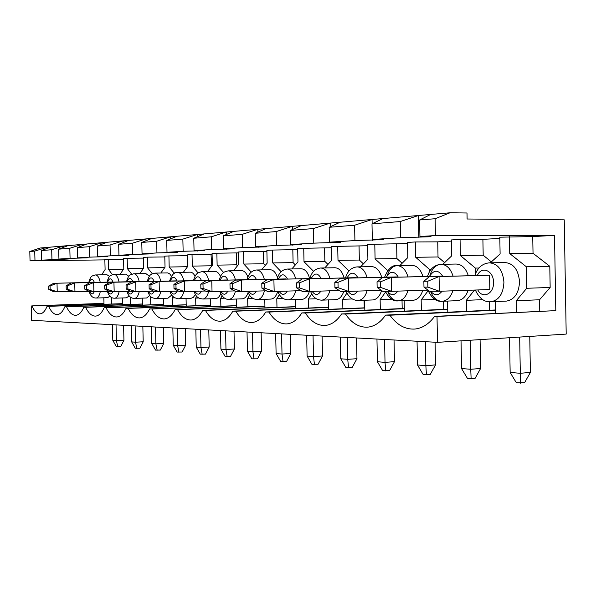 <?xml version="1.0" encoding="UTF-8"?>
<svg xmlns="http://www.w3.org/2000/svg" width="596" height="596" viewBox="0 0 596 596"><rect width="100%" height="100%" fill="white"/><g stroke="black" fill="none" stroke-linecap="round" stroke-linejoin="round"><path stroke-width="0.89" d="M50.146 289.41L50.057 285.968L48.73 285.991L48.812 289.418L50.146 289.41L57.231 291.816L53.878 291.824L48.812 289.418M117.747 346.678L116.421 340.651L123.946 340.256L120.75 346.507L116.294 346.544L112.8 340.361L112.413 324.693M70.633 291.444L57.231 291.816L57.015 283.227L53.655 283.286L93.572 282.348L57.015 283.227L50.057 285.968M112.8 340.361L116.421 340.651L116.034 324.887M53.655 283.286L48.73 285.991M123.581 325.297L123.946 340.256M67.653 289.306L67.564 285.752L66.141 285.767L66.231 289.313L67.653 289.306L74.954 291.794L71.378 291.802L66.231 289.313M136.827 348.407L135.523 342.201L143.211 341.776L139.896 348.235L135.277 348.273L131.664 341.888L131.269 325.714M89.281 291.384L74.954 291.794L74.731 282.921L71.155 282.981L112.16 282.02L74.731 282.921L67.564 285.752M131.664 341.888L135.523 342.201L135.128 325.923M71.155 282.981L66.141 285.767M142.839 326.347L143.211 341.776M86.36 289.194L86.271 285.514L84.751 285.536L84.841 289.202L86.36 289.194L93.892 291.764L90.063 291.772L84.841 289.202M157.165 350.254L155.884 343.84L163.751 343.4L160.309 350.068L155.519 350.105L151.771 343.512L151.369 326.809M109.239 291.325L93.892 291.764L93.661 282.586L89.832 282.653L131.992 281.662L93.661 282.586L86.271 285.514M151.771 343.512L155.884 343.84L155.481 327.033M89.832 282.653L84.751 285.536M163.371 327.457L163.751 343.4M106.393 289.075L106.297 285.268L104.672 285.283L104.762 289.082L106.393 289.075L114.171 291.735L110.066 291.742L104.762 289.082M178.904 352.229L177.653 345.598L185.691 345.136L182.115 352.027L177.139 352.065L173.25 345.248L172.84 327.971M130.651 291.258L114.171 291.735L113.933 282.236L109.835 282.303L153.202 281.282L113.933 282.236L106.297 285.268M173.25 345.248L177.653 345.598L177.236 328.21M109.835 282.303L104.672 285.283M185.304 328.649L185.691 345.136M127.902 288.941L127.805 285L126.054 285.022L126.151 288.956L127.902 288.941L135.94 291.705L131.53 291.712L126.151 288.956M202.171 354.337L200.956 347.483L209.189 346.999L205.456 354.128L200.278 354.166L196.24 347.103L195.823 329.223M153.679 291.183L135.94 291.705L135.702 281.856L131.291 281.93L175.939 280.872L135.702 281.856L127.805 285M196.24 347.103L200.956 347.483L200.539 329.476M131.291 281.93L126.054 285.022M208.794 329.931L209.189 346.999M151.049 288.799L150.952 284.709L149.067 284.732L149.164 288.814L151.049 288.799L159.363 291.668L154.61 291.675L149.164 288.814M227.158 356.602L225.988 349.509L234.407 348.995L230.518 356.386L225.124 356.415L220.915 349.1L220.49 330.564M178.524 291.101L159.363 291.668L159.125 281.446L154.371 281.528L200.375 280.44L159.125 281.446L150.952 284.709M220.915 349.1L225.988 349.509L225.564 330.84M154.371 281.528L149.067 284.732M234.005 331.294L234.407 348.995M176.036 288.65L175.939 284.396L173.898 284.419L174.002 288.665L176.036 288.65L184.648 291.63L179.515 291.638L174.002 288.665M254.038 359.045L252.928 351.685L261.54 351.141L257.479 358.814L251.847 358.844L247.459 351.238L247.027 332.002M205.397 291.012L184.648 291.63L184.402 280.999L179.269 281.089L226.711 279.964L184.402 280.999L175.939 284.396M247.459 351.238L252.928 351.685L252.495 332.3M179.269 281.089L173.898 284.419M261.137 332.769L261.54 351.141M203.094 288.486L202.99 284.054L200.778 284.083L200.882 288.501L203.094 288.486L212.027 291.593L206.462 291.6L200.882 288.501M283.055 361.675L282.012 354.031L290.833 353.458L286.579 361.429L280.686 361.459L276.104 353.555L275.665 333.559M234.571 290.908L212.027 291.593L211.766 280.522L206.201 280.619L255.162 279.457L211.766 280.522L202.99 284.054M276.104 353.555L282.012 354.031L281.573 333.879M206.201 280.619L200.778 284.083M290.416 334.363L290.833 353.458M232.477 288.308L232.373 283.689L229.967 283.718L230.078 288.322L232.477 288.308L241.752 291.548L235.703 291.563L230.078 288.322M314.464 364.521L313.503 356.579L322.533 355.968L318.07 364.268L311.894 364.29L307.104 356.058L306.657 335.243M266.345 290.796L241.752 291.548L241.492 280.001L235.442 280.105L286.02 278.906L241.492 280.001L232.373 283.689M307.104 356.058L313.503 356.579L313.056 335.593M235.442 280.105L229.967 283.718M322.108 336.084L322.533 355.968M264.512 288.121L264.408 283.286L261.786 283.316L261.89 288.136L264.512 288.121L274.16 291.504L267.552 291.511L261.89 288.136M348.571 367.62L347.721 359.343L356.959 358.688L352.258 367.337L345.784 367.367L340.756 358.777L340.301 337.068M301.092 290.662L274.16 291.504L273.892 279.435L267.291 279.554L319.575 278.302L273.892 279.435L264.408 283.286M340.756 358.777L347.721 359.343L347.267 337.448M267.291 279.554L261.786 283.316M356.527 337.954L356.959 358.688M299.572 287.905L299.468 282.847L296.584 282.884L296.696 287.928L299.572 287.905L309.622 291.451L302.381 291.466L296.696 287.928M385.754 370.988L385.023 362.353L394.47 361.66L389.523 370.697L382.699 370.712L377.417 361.742L376.955 339.064M339.243 290.505L309.622 291.451L309.346 278.816L302.105 278.943L356.222 277.647L309.346 278.816L299.468 282.847M377.417 361.742L385.023 362.353L384.562 339.474M302.105 278.943L296.584 282.884M394.038 339.988L394.47 361.66M338.103 287.674L337.992 282.362L334.825 282.4L334.937 287.697L338.103 287.674L348.585 291.399L340.614 291.407L334.937 287.697M426.431 374.683L425.857 365.653L435.52 364.908L430.29 374.363L423.085 374.377L417.513 364.983L417.051 341.24M381.321 290.334L348.585 291.399L348.31 278.131L340.338 278.272L396.392 276.924L348.31 278.131L337.992 282.362M417.513 364.983L425.857 365.653L425.388 341.694M340.338 278.272L334.825 282.4M435.08 342.223L435.52 364.908M380.65 287.421L380.539 281.826L377.03 281.871L377.141 287.436L380.65 287.421L391.609 291.332L382.788 291.347L377.141 287.436M471.123 378.736L470.743 369.282L480.614 368.477L475.072 378.393L467.443 378.4L461.557 368.537L461.036 340.837M427.98 290.125L391.609 291.332L391.326 277.378L382.513 277.535L440.623 276.134L391.326 277.378L380.539 281.826M461.557 368.537L470.743 369.282L470.199 340.249M382.513 277.535L377.03 281.871M480.078 339.616L480.614 368.477M427.876 287.13L427.764 281.238L423.86 281.282L423.972 287.16L427.876 287.13L439.349 291.265L429.537 291.28L423.972 287.16M520.464 383.213L520.315 373.282L530.395 372.411L524.487 382.841L516.397 382.841L510.154 372.463L509.528 337.723M489.562 275.255L489.83 289.537L439.349 291.265L439.066 276.544L429.262 276.715L489.562 275.255L439.066 276.544L427.764 281.238M510.154 372.463L520.315 373.282L519.667 337.075M429.262 276.715L423.86 281.282M529.755 336.427L530.395 372.411M435.445 235.547L435.125 218.725L419.614 219.976L419.934 236.515L435.445 235.547L554.503 235.383L532.735 236.59L499.806 237.186L500.111 253.956L490.359 262.806M419.934 236.515L431.087 236.709L400.564 237.722L400.244 221.548L418.459 215.499L450.01 212.787L435.125 218.725M103.98 303.364L31.968 305.897C34.322 311.261 37.026 313.906 40.088 313.846C42.793 313.578 45.125 311.06 47.084 306.292L48.678 306.329C51.189 311.887 54.087 314.628 57.358 314.546C60.241 314.271 62.729 311.671 64.822 306.754L66.528 306.791C69.211 312.557 72.31 315.396 75.826 315.299C78.903 315.001 81.555 312.319 83.798 307.245L85.623 307.29C88.499 313.272 91.829 316.215 95.606 316.111C98.899 315.791 101.745 313.012 104.144 307.774L106.103 307.827C109.202 314.047 112.786 317.102 116.861 316.975C120.385 316.632 123.439 313.757 126.017 308.348L128.133 308.4C131.47 314.882 135.337 318.055 139.747 317.906C143.532 317.541 146.817 314.561 149.603 308.959L151.883 309.019C155.489 315.783 159.683 319.084 164.474 318.912C168.549 318.517 172.095 315.426 175.105 309.622L177.571 309.689C181.489 316.767 186.049 320.201 191.264 320.007C195.667 319.575 199.496 316.357 202.759 310.345L205.449 310.412C209.703 317.832 214.687 321.423 220.386 321.192C225.154 320.723 229.311 317.37 232.865 311.127L235.792 311.201C240.449 318.994 245.91 322.756 252.175 322.481C257.353 321.967 261.875 318.465 265.749 311.984L268.952 312.066C274.071 320.275 280.09 324.217 287.004 323.889C292.643 323.323 297.583 319.672 301.822 312.922L305.346 313.019C311 321.691 317.668 325.833 325.334 325.438C331.503 324.813 336.919 320.991 341.568 313.958L345.464 314.062C351.744 323.255 359.172 327.621 367.732 327.152C374.504 326.452 380.457 322.436 385.59 315.105L389.911 315.217C396.936 325.006 405.258 329.618 414.883 329.044C422.34 328.254 428.919 324.038 434.596 316.387L555.807 310.628L554.503 235.383M555.807 310.628L437.01 316.446L437.509 342.35L566.2 334.088L564.241 219.827L467.115 219L467.003 212.995L450.01 212.787M31.215 305.875L31.588 320.298L437.509 342.35M434.596 316.387L437.01 316.446M34.732 251.102L29.8 251.497L30.046 260.854L34.978 260.541L34.732 251.102L46.324 247.489L418.459 215.499L418.884 237.461M400.564 237.722L372.306 239.488L371.993 223.828L400.244 221.548M34.978 260.541L46.659 260.333L50.816 260.079L41.526 260.139L68.398 258.999L58.937 259.051L70.075 258.351L87.195 257.845L77.554 257.889L89.482 257.144L107.332 256.608L97.506 256.638L110.32 255.84L128.952 255.274L118.947 255.304L132.744 254.44L152.233 253.844L142.049 253.859L156.942 252.928L177.362 252.302L166.999 252.302L183.136 251.296L204.584 250.633L194.05 250.611L211.58 249.523L234.161 248.815L223.463 248.778L242.587 247.586L266.412 246.833L255.572 246.774L276.507 245.463L301.725 244.658L290.751 244.576L313.779 243.138L340.554 242.274L329.476 242.162L354.918 240.568L383.452 239.637L372.306 239.488M104.859 259.871L30.046 260.854M112.406 274.637L108.502 269.422L108.256 259.364L104.844 259.558L105.097 269.556L101.648 274.816M108.256 259.364L123.558 259.163M131.694 274.197L127.425 268.669L127.171 258.291L123.543 258.5L123.797 268.818L120.116 274.249M127.171 258.291L143.494 258.09M152.3 273.765L147.607 267.872L147.354 257.152L143.48 257.368L143.733 268.029L139.807 273.639M147.354 257.152L164.794 256.936M174.39 273.333L169.182 267.023L168.921 255.93L164.779 256.161L165.04 267.187L160.831 272.99M168.921 255.93L187.606 255.706M198.103 272.916L192.299 266.107L192.031 254.619L187.584 254.872L187.852 266.285L183.337 272.298M192.031 254.619L212.094 254.35M223.649 272.506L217.13 265.131L216.855 253.211L212.072 253.479L212.347 265.317L207.49 271.553M216.855 253.211L238.452 252.89M251.236 272.104L243.861 264.073L243.585 251.698L238.43 251.989L238.705 264.274L233.468 270.755M243.585 251.698L266.896 251.311M281.118 271.709L272.737 262.933L272.454 250.059L266.881 250.38L267.157 263.156L261.495 269.891M272.454 250.059L297.702 249.605M313.585 271.329L304.012 261.696L303.722 248.294L297.68 248.636L297.963 261.935L291.824 268.952M303.722 248.294L331.152 247.757M349.003 270.957L338.007 260.355L337.709 246.364L331.13 246.737L331.428 260.616L324.738 267.939M337.709 246.364L367.62 245.738M387.527 270.912L387.519 270.346L375.085 258.895L374.787 244.263L367.605 244.673L367.896 259.178L360.595 266.829M374.787 244.263L407.537 243.526M429.381 271.828L429.329 269.273L415.695 257.286L415.397 241.961L407.515 242.408L407.813 257.599L399.804 265.615M415.397 241.961L437.74 241.849L451.395 241.097M475.489 273.78L475.385 268.088L460.365 255.528L460.06 239.436L451.373 239.927L451.679 255.87L442.858 264.281M460.06 239.436L482.894 239.354L499.828 238.415M29.8 251.497L40.088 248.025L46.324 247.489L46.361 248.674M51.941 259.483L51.696 249.731L63.63 245.999L63.66 247.28M41.526 260.139L41.28 250.573L51.696 249.731M122.567 303.744L48.678 306.329M142.377 303.997L64.822 306.754M383.027 218.546L371.993 223.828M50.481 247.131L41.28 250.573M70.075 258.351L69.814 248.264L82.106 244.412L82.144 245.805M58.937 259.051L58.684 249.165L69.814 248.264M142.384 304.102L66.528 306.791M163.542 304.37L83.798 307.245M68.063 245.619L58.684 249.165M89.482 257.144L89.221 246.692L101.894 242.714L101.931 244.233M77.554 257.889L77.294 247.66L89.221 246.692M163.55 304.481L85.623 307.29M186.205 304.765L104.144 307.774M86.852 244.002L77.294 247.66M110.32 255.84L110.051 245.008L123.126 240.888L123.163 242.55M97.506 256.638L97.245 246.044L110.051 245.008M187.74 266.442L187.487 255.714M186.205 304.884L106.103 307.827M210.522 305.189L126.017 308.348M106.975 242.274L97.245 246.044M132.744 254.44L132.468 243.198L145.968 238.921L146.013 240.754M118.947 255.304L118.679 244.315L132.468 243.198M211.655 266.203L211.029 254.41M210.53 305.316L128.133 308.4M236.686 305.644L149.603 308.959M128.587 240.419L118.679 244.315M156.942 252.928L156.659 241.238L170.62 236.806L170.665 238.825M142.049 253.859L141.774 242.445L156.659 241.238M237.469 265.809L236.56 264.81L236.292 253.009M236.694 305.778L151.883 309.019M264.922 306.128L175.105 309.622M151.861 238.415L141.774 242.445M183.136 251.296L182.853 239.123L197.291 234.511L197.343 236.754M166.999 252.302L166.724 240.426L182.853 239.123M265.287 265.376L263.752 263.752L263.484 251.505M264.922 306.277L177.571 309.689M295.474 306.649L202.759 310.345M176.982 236.254L166.724 240.426M211.58 249.523L211.289 236.821L226.256 232.023L226.309 234.533M194.05 250.611L193.76 238.244L211.289 236.821M295.355 264.915L293.098 262.613L292.822 249.88M295.474 306.813L205.449 310.412M328.642 307.208L232.865 311.127M204.197 233.915L193.76 238.244M242.587 247.586L242.289 234.317L257.807 229.311L257.874 232.135M223.463 248.778L223.172 235.867L242.289 234.317M327.956 264.415L324.857 261.376L324.574 248.122M328.649 307.394L235.792 311.201M364.782 307.819L265.749 311.984M233.766 231.375L223.172 235.867M276.507 245.463L276.201 231.576L292.323 226.346L292.39 229.557M255.572 246.774L255.267 233.267L276.201 231.576M363.418 263.872L359.343 260.035L359.053 246.208M364.238 307.841L364.082 300.272M364.789 308.02L268.952 312.066M404.312 308.475L301.822 312.922M266.01 228.603L255.267 233.267M313.779 243.138L313.466 228.559L330.229 223.083L330.311 226.763M290.751 244.576L290.446 230.421L313.466 228.559M402.144 263.268L396.921 258.575L396.631 244.129M402.188 308.564L402.032 300.727M404.319 308.706L305.346 313.019M447.738 309.19L341.568 313.958M301.315 225.571L290.446 230.421M354.918 240.568L354.598 225.236L372.06 219.492L372.15 223.753M329.476 242.162L329.163 227.292L354.598 225.236M444.601 262.62L438.03 256.973L437.74 241.849M443.722 309.369L443.566 301.233M447.738 309.451L345.464 314.062M495.648 309.965L385.59 315.105M340.137 222.234L329.163 227.292M491.357 261.897L483.192 255.222L482.894 239.354M489.361 310.255L489.204 301.725M495.648 310.255L389.911 315.217M430.662 214.448L419.614 219.976M539.76 311.246L539.559 299.766L550.16 287.473L549.788 266.285L533.033 253.285L532.735 236.59M122.567 303.647L47.084 306.292M103.98 303.409L31.968 305.897M460.365 255.528L483.192 255.222M475.385 268.088L478.916 268.014M466.526 311.321L466.318 300.324L474.513 290.058M466.318 300.324L482.82 299.661M456.976 300.689L457.572 300.667C462.407 300.064 465.93 296.599 468.136 290.282M468.314 275.725C465.811 268.058 461.699 264.162 455.97 264.043L441.368 264.311M447.581 301.069L447.79 312.2M421.372 310.374L421.163 299.959L434.991 299.423M412.685 300.31L413.184 300.287C417.617 299.721 420.836 296.391 422.825 290.297M422.929 276.514C420.649 269.236 416.917 265.525 411.732 265.391L397.383 265.66M421.163 299.959L428.144 290.751M404.163 300.637L404.371 311.134M380.33 309.518L380.129 299.624L391.676 299.185M380.129 299.624L385.649 291.98M372.396 299.959L372.828 299.944C376.851 299.43 379.771 296.286 381.596 290.52M381.701 277.237C379.615 270.301 376.21 266.762 371.494 266.621L357.414 266.889M364.633 300.257L364.834 310.188M342.871 308.735L342.678 299.319L352.266 298.961M342.678 299.319L347.014 293.023M335.6 299.639L335.965 299.632C339.444 299.207 342.044 296.465 343.773 291.399M344.078 277.9C342.164 271.277 339.05 267.887 334.736 267.746L320.939 268.014M328.485 299.907L328.687 309.339M308.549 308.035L308.356 299.036L316.267 298.752M301.852 299.348L302.165 299.341C305.375 298.946 307.767 296.316 309.346 291.451M309.607 278.503C307.841 272.163 304.981 268.923 301.025 268.774L287.518 269.034M308.356 299.036L311.73 293.91M295.318 299.587L295.512 308.564M276.976 307.387L276.79 298.775L283.249 298.551M276.79 298.775L279.382 294.662M270.785 299.08L271.061 299.073C274.056 298.7 276.276 296.137 277.721 291.392M277.55 277.706C275.814 272.454 273.288 269.794 269.995 269.727L256.779 269.981M264.766 299.296L264.959 307.864M247.839 306.791L247.653 298.536L252.86 298.358M247.653 298.536L249.612 295.296M242.103 298.834L242.349 298.827C244.822 298.551 246.751 296.495 248.145 292.658M247.899 276.946C246.237 272.73 244.055 270.621 241.343 270.599L228.41 270.852M236.537 299.028L236.724 307.223M220.87 306.247L220.684 298.32L224.796 298.179M215.536 298.603L215.752 298.596C217.801 298.387 219.47 296.748 220.758 293.679M220.49 276.507C218.955 273.102 217.056 271.404 214.798 271.411L202.156 271.664M220.684 298.32L222.137 295.825M210.373 298.782L210.559 306.635M195.831 305.741L195.652 298.112L198.803 298.007M195.652 298.112L196.687 296.264M190.862 298.387L193.409 297.292L195.369 294.454M195.078 276.276C193.685 273.512 192.039 272.141 190.146 272.163L177.779 272.409M186.056 298.551L186.235 306.098M172.52 305.264L172.348 297.925L174.658 297.844M172.348 297.925L173.049 296.614M167.878 298.194L171.76 295.05M171.462 276.194L169.763 273.929L167.841 272.908L155.087 273.11M163.401 298.335L163.572 305.599M150.766 304.832L150.594 297.747L152.174 297.695M139.24 291.608C138.279 295.825 136.737 298.082 134.592 298.387L146.571 298L149.752 295.512M149.447 276.201L145.752 273.519L133.765 273.765C136.261 273.914 138.078 276.529 139.226 281.595M150.594 297.747L151.041 296.89M142.235 298.142L142.407 305.13M130.42 304.422L130.256 297.575L131.187 297.546M130.256 297.575L130.494 297.099M119.126 291.593C118.239 295.705 116.786 297.911 114.767 298.201L126.479 297.829L129.19 295.869M128.885 276.291L125.696 274.138L113.978 274.369C116.309 274.525 118.015 277.051 119.096 281.953M122.426 297.955L122.59 304.698M111.355 304.042L111.549 297.411M100.284 291.586C99.457 295.594 98.094 297.747 96.187 298.03L107.638 297.665L109.94 296.137M109.627 276.432L106.885 274.711L95.434 274.942C97.617 275.091 99.219 277.542 100.232 282.28M103.838 297.784L104.002 304.295M108.502 269.422L123.566 269.154M127.425 268.669L143.48 268.386M147.607 267.872L164.757 267.574M169.182 267.023L187.539 266.71M192.299 266.107L211.289 265.786M217.13 265.131L236.56 264.81M243.861 264.073L263.752 263.752M170.992 252.697L170.985 252.302M272.737 262.933L293.098 262.613M197.678 251.058L197.671 250.618M304.012 261.696L324.857 261.376M226.644 249.277L226.636 248.785M338.007 260.355L359.343 260.035M258.21 247.333L258.195 246.789M387.519 270.346L387.981 270.338M375.085 258.895L396.921 258.575M292.733 245.217L292.718 244.591M429.329 269.273L431.184 269.228M415.695 257.286L438.03 256.973M330.646 242.885L330.631 242.17M372.485 240.315L372.47 239.488M516.449 312.386L516.24 300.734L539.559 299.766M516.24 300.734L526.737 288.278L550.16 287.473M526.737 288.278L526.357 266.777L549.788 266.285M526.357 266.777L509.736 253.576L533.033 253.285M509.736 253.576L509.431 236.642M495.492 301.546L495.708 313.399M505.907 301.114L506.615 301.084C514.646 299.468 518.952 293.001 519.533 281.677C518.378 269.668 513.476 263.29 504.827 262.553L490.009 262.814M477.351 275.494C481.441 265.525 493.667 270.495 493.518 282.355C494.091 293.97 482.447 299.378 477.821 289.947M94.242 291.757C92.812 294.677 91.337 294.64 89.802 291.645M89.288 282.43C90.875 278.228 92.574 278.228 94.377 282.422M112.86 291.735C111.266 294.819 109.657 294.7 108.025 291.362M107.593 282.102C109.291 277.766 111.094 277.758 113.009 282.094M132.729 291.712C131.031 294.886 129.317 294.767 127.581 291.347M127.112 281.759C128.93 277.267 130.859 277.267 132.908 281.744M154.088 291.399C152.278 294.96 150.408 294.938 148.478 291.34M147.979 281.379C149.931 276.738 152.002 276.73 154.185 281.372M160.749 291.63C159.713 295.951 158.067 298.276 155.787 298.589C151.317 297.672 150.199 297.642 147.734 291.362M147.301 281.401C149.454 273.698 151.339 274.272 154.923 273.11C157.59 273.266 159.534 275.97 160.756 281.215M183.814 291.638C182.696 296.085 180.931 298.469 178.502 298.805C173.786 298.067 170.97 295.586 170.046 291.355M169.584 280.999C171.983 274.421 174.65 271.56 177.593 272.417C180.454 272.573 182.54 275.367 183.851 280.805M176.967 291.153C175.03 295.027 173.004 295.087 170.881 291.332M170.337 280.984C172.438 276.164 174.658 276.164 176.997 280.977M208.615 291.6C207.415 296.205 205.508 298.685 202.901 299.036C198.602 298.38 196.367 297.739 193.998 291.355M193.506 280.574C195.771 272.67 198.028 272.767 201.947 271.664C205.024 271.821 207.266 274.726 208.667 280.373M201.448 291.131C199.377 295.102 197.209 295.169 194.937 291.325M194.348 280.552C196.62 275.553 199.004 275.553 201.515 280.545M235.39 291.377C234.101 296.264 232.038 298.894 229.184 299.281C225.363 299.818 222.234 297.173 219.797 291.362M219.261 280.113C221.675 271.932 224.148 271.94 228.171 270.86C231.501 271.016 233.915 274.026 235.42 279.904M227.836 291.116C225.608 295.184 223.276 295.258 220.855 291.325M220.207 280.09C222.666 274.89 225.243 274.89 227.94 280.083M264.4 290.855C263.045 296.205 260.772 299.103 257.584 299.55C252.905 299.453 249.59 296.726 247.645 291.37M247.064 279.613C248.525 273.758 251.668 270.547 256.504 269.988C260.109 270.137 262.724 273.273 264.341 279.397M256.347 291.101C253.948 295.273 251.445 295.348 248.845 291.332M248.13 279.591C250.797 274.175 253.591 274.175 256.504 279.591M295.743 290.826C294.26 296.361 291.802 299.371 288.352 299.833C283.428 299.751 279.911 296.942 277.81 291.392M277.17 279.077C278.757 272.975 282.102 269.63 287.205 269.042C291.124 269.191 293.955 272.461 295.705 278.846M287.257 291.094C284.665 295.363 281.975 295.452 279.174 291.347M278.384 279.047C281.29 273.408 284.314 273.408 287.473 279.055M329.841 290.811C328.217 296.54 325.543 299.654 321.81 300.153L321.453 300.16M309.883 278.496C311.611 272.126 315.172 268.632 320.581 268.014C324.85 268.163 327.934 271.575 329.841 278.25M320.879 291.094C318.07 295.46 315.165 295.556 312.148 291.37M311.261 278.459C314.435 272.566 317.735 272.566 321.17 278.466M367.076 290.796C365.288 296.726 362.375 299.959 358.33 300.496L357.913 300.511M345.546 277.863C347.431 271.195 351.245 267.544 356.997 266.896C361.675 267.038 365.043 270.606 367.114 277.602M357.578 291.101C354.531 295.564 351.379 295.668 348.124 291.399M347.125 277.818C350.612 271.642 354.225 271.649 357.965 277.833M407.902 290.788C405.928 296.942 402.747 300.302 398.352 300.868C393.718 300.891 390.186 297.836 387.735 291.72M387.288 275.412C389.285 269.422 392.488 266.174 396.884 265.667C402.032 265.809 405.734 269.548 407.999 276.894M397.808 291.124C394.448 295.713 391.006 295.78 387.475 291.34M386.402 277.118C390.246 270.636 394.217 270.644 398.314 277.133M452.871 290.803C450.68 297.18 447.186 300.667 442.388 301.278C437.136 301.308 433.18 297.97 430.513 291.28M429.694 276.343C431.69 269.019 435.385 265.011 440.779 264.319C446.464 264.445 450.554 268.379 453.042 276.112M442.083 291.168C438.373 295.869 434.596 295.907 430.766 291.273M429.604 276.343C433.858 269.526 438.239 269.534 442.753 276.373M474.893 275.553C477.381 267.85 482.179 263.603 489.301 262.829C497.891 263.581 502.771 270.018 503.925 282.146C503.352 293.575 499.075 300.108 491.104 301.732L490.396 301.762M96.187 298.03C92.738 298.112 90.391 295.899 89.147 291.392M88.782 282.444C90.83 274.92 92.283 276.186 95.434 274.942M114.767 298.201C111.266 298.365 108.815 296.093 107.422 291.377M107.034 282.117C109.083 274.607 110.67 275.59 113.978 274.369M134.592 298.387C130.956 298.499 128.393 296.16 126.911 291.37M126.501 281.774C128.676 274.011 130.345 275.002 133.765 273.765M168.042 298.186L155.787 298.589M191.048 298.38L178.502 298.805M215.752 298.596L202.901 299.036M242.349 298.827L229.184 299.281M271.061 299.073L257.584 299.55M302.165 299.341L288.352 299.833M335.965 299.632L321.81 300.153C316.61 300.086 312.87 297.18 310.583 291.422M372.828 299.944L358.33 300.496C352.795 300.451 348.787 297.419 346.298 291.399M413.184 300.287L398.352 300.868C393.278 301.524 388.957 298.35 385.381 291.34M384.591 277.162C388.19 268.684 392.295 264.855 396.884 265.667M457.572 300.667L442.388 301.278C436.555 302.038 431.728 298.32 427.913 290.125M427.503 276.402C429.761 269.072 434.186 265.049 440.779 264.319M506.615 301.084L491.104 301.732C484.63 302.455 479.378 298.559 475.34 290.036"/></g></svg>
